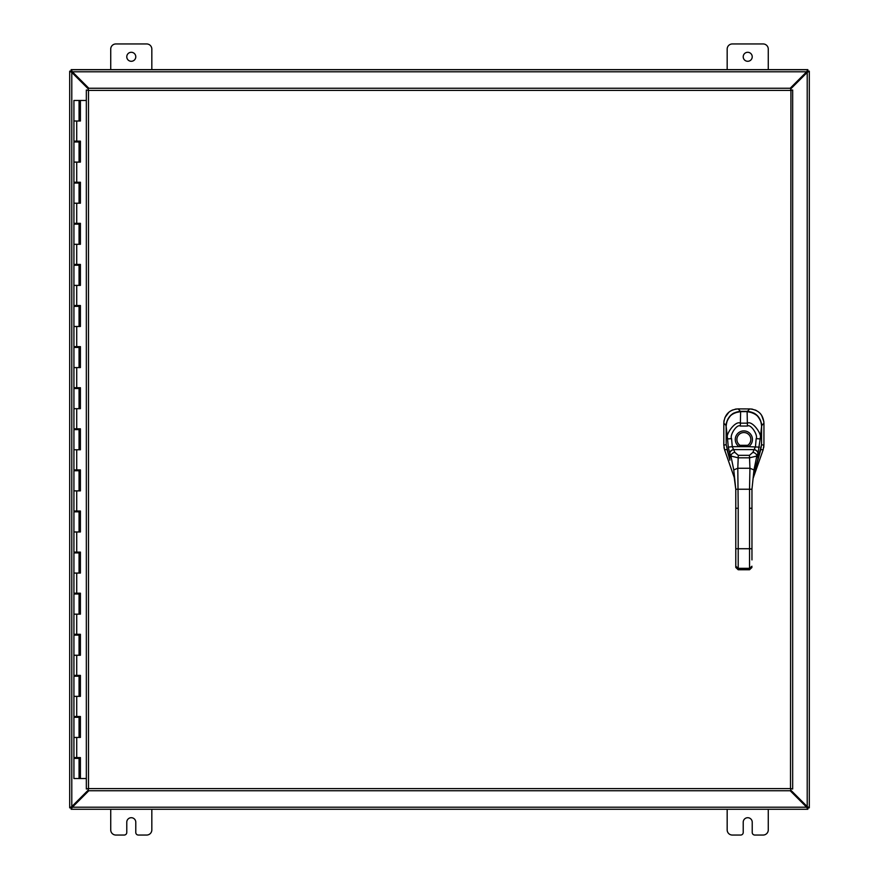 <?xml version="1.0" encoding="UTF-8"?>
<svg xmlns="http://www.w3.org/2000/svg" width="879" height="879" viewBox="0 0 879 879"><rect width="100%" height="100%" fill="white"/><g stroke="black" fill="none" stroke-linecap="round" stroke-linejoin="round"><path stroke-width="1.32" d="M71.155 807.845L69.694 807.845L71.792 806.57L71.177 807.845M71.177 71.155L71.792 72.43L69.694 71.155L71.155 71.155M88.076 88.713L71.792 72.43L71.792 806.57L88.076 790.287M69.694 807.845L69.694 71.155M135.784 56.794A4.505 4.505 0 0 1 131.279 61.288A4.505 4.505 0 0 1 126.774 56.794A4.505 4.505 0 0 1 131.279 52.29A4.505 4.505 0 0 1 135.784 56.794M110.732 69.639L110.732 49.092A5.142 5.142 0 0 1 115.863 43.95L146.694 43.95A5.142 5.142 0 0 1 151.825 49.092L151.825 69.639M752.226 56.794A4.505 4.505 0 0 1 747.721 61.288A4.505 4.505 0 0 1 743.216 56.794A4.505 4.505 0 0 1 747.721 52.29A4.505 4.505 0 0 1 752.226 56.794M727.175 69.639L727.175 49.092A5.142 5.142 0 0 1 732.306 43.95L763.137 43.95A5.142 5.142 0 0 1 768.268 49.092L768.268 69.639M151.825 809.361L151.825 829.908A5.142 5.142 0 0 1 146.694 835.05L138.344 835.05A2.571 2.571 0 0 1 135.784 832.479L135.784 822.206A4.505 4.505 0 0 0 131.279 817.712A4.505 4.505 0 0 0 126.774 822.206L126.774 832.479A2.571 2.571 0 0 1 124.214 835.05L115.863 835.05A5.142 5.142 0 0 1 110.732 829.908L110.732 809.361M768.268 809.361L768.268 829.908A5.142 5.142 0 0 1 763.137 835.05L754.786 835.05A2.571 2.571 0 0 1 752.226 832.479L752.226 822.206A4.505 4.505 0 0 0 747.721 817.712A4.505 4.505 0 0 0 743.216 822.206L743.216 832.479A2.571 2.571 0 0 1 740.656 835.05L732.306 835.05A5.142 5.142 0 0 1 727.175 829.908L727.175 809.361M807.845 71.155L809.306 71.155L807.208 72.43L807.823 71.155M807.823 807.845L807.208 806.57L809.306 807.845L807.845 807.845M790.924 790.287L807.208 806.57L807.208 72.43L790.924 88.713M809.306 71.155L809.306 807.845M88.812 790.748L72.353 807.208L71.155 809.262L71.155 807.812L72.353 807.208L806.647 807.208L807.845 807.812L807.845 809.262L806.647 807.208L790.188 790.748M790.188 88.252L806.647 71.792L807.845 69.738L807.845 71.188L806.647 71.792L72.353 71.792L71.155 71.188L71.155 69.738L72.353 71.792L88.812 88.252M807.845 809.262L71.155 809.262M71.155 69.738L807.845 69.738M807.845 69.639L71.155 69.639M726.142 425.557L723.824 423.238L723.802 445.104L724.593 449.817L734.635 478.626M723.824 423.238L723.824 423.074C724.637 414.438 729.372 409.713 738.019 408.911L749.787 408.933C758.434 409.746 763.148 414.47 763.95 423.129L763.928 445.181L763.126 449.861L753.204 478.077M724.241 448.642L723.999 447.499M723.9 421.656L724.098 420.305M724.9 417.624L728.988 412.108M730.108 411.273L732.57 409.977M735.251 409.174L736.602 408.977M751.204 408.999L752.567 409.196M755.237 409.999L756.489 410.592M759.841 413.075L760.774 414.108M761.588 415.207L763.884 421.722M763.873 446.389L763.719 447.565M761.533 425.7C760.665 417.02 755.885 412.24 747.205 411.339L740.601 411.339C731.921 412.207 727.131 416.976 726.241 425.656M751.963 508.26L749.534 508.26L749.534 489.229L751.963 489.229L751.963 559.923M733.789 474.089L735.778 489.229L733.756 469.924L737.8 468.254L738.206 508.26L735.778 508.26L735.778 489.229L749.534 489.229L749.941 468.254L753.984 469.924L753.984 473.935L761.533 444.818L761.61 426.249C762.851 424.172 757.72 413.559 752.743 412.767L747.117 411.625L740.623 411.625L734.998 412.767C730.24 413.35 724.856 424.074 726.131 426.249L726.208 444.818L729.889 460.233L729.713 453.168A4.043 2.681 -24.3 0 1 733.558 449.477L732.273 446.664L739.129 446.664L740.019 445.312A6.966 6.966 0 0 1 743.865 432.534A6.966 6.966 0 0 1 750.842 439.5A6.955 6.955 0 0 0 743.865 432.545A6.955 6.955 0 0 0 736.91 439.5A6.955 6.955 0 0 0 743.865 446.455A6.955 6.955 0 0 0 750.82 439.5A6.966 6.966 0 0 1 747.71 445.312L740.019 445.312M735.778 508.26L735.778 567.438L737.393 568.252M735.778 561.132L735.778 567.438L738.206 569.537L749.534 569.537L751.963 567.438L749.534 569.757L738.206 569.757L735.778 567.438M761.533 444.818L760.61 450.103L761.533 444.818L761.61 426.249C761.368 417.964 756.544 413.086 747.117 411.614L740.623 411.614L738.184 408.911M728.284 447.136L727.559 438.896C724.845 434.984 735.371 420.294 740.316 423.162L747.425 423.162C752.259 420.228 762.873 434.885 760.181 438.896L758.028 453.168A8.812 1.395 -73.9 0 1 757.918 453.399L756.808 456.047L749.435 457.838L738.305 457.838L730.921 456.047L729.812 453.399A8.812 1.395 73.9 0 1 729.713 453.168L728.284 447.136L732.273 446.664L731.57 438.654C729.482 435.446 736.8 423.744 740.316 426.04L747.425 426.04C750.831 423.667 758.258 435.413 756.16 438.654L755.468 446.664L754.182 449.477A5.67 1.593 -60.1 0 1 754.072 449.598L752.896 452.355L749.446 455.322L738.294 455.322L734.844 452.355L733.668 449.598A5.67 1.593 60.1 0 1 733.558 449.477M735.778 489.229L733.756 469.924L730.921 456.047A4.043 2.835 -20.8 0 1 734.844 452.355M729.812 453.399A4.043 2.791 -24.9 0 1 733.668 449.598L754.072 449.598A4.043 2.791 -155.1 0 1 757.918 453.399M751.963 489.229L753.984 469.924L756.808 456.047A4.043 2.835 -159.2 0 0 752.896 452.355M747.71 445.312L748.6 446.664L739.129 446.664A8.592 8.592 0 0 1 743.865 430.908A8.592 8.592 0 0 1 748.6 446.664L759.456 447.136M760.632 450.037L757.841 460.233L758.028 453.168A4.043 2.681 -155.7 0 0 754.182 449.477M88.142 790.671L88.493 788.584L790.507 788.584L790.924 88.252L790.507 90.416L792.671 90.01L792.671 788.99L790.507 788.584L790.924 790.748L88.076 790.748L88.493 788.584L86.329 788.99L88.493 788.584L88.076 790.748M86.395 90.076L88.493 90.416L88.076 88.252L88.493 90.416L86.329 90.01L88.493 90.416L88.493 788.584L86.395 788.924M792.605 90.076L790.507 90.416L792.671 90.01M88.076 88.252L790.924 88.252M792.605 788.924L790.507 788.584L790.924 790.748M86.329 788.99L86.329 90.01M790.507 788.584L792.671 788.99M80.198 757.588L80.198 758.401L73.924 758.401L73.924 778.541L80.297 778.541L80.297 757.588M76.726 121.005L76.726 141.145L73.924 141.145L73.924 100.459L80.407 100.459L80.407 121.005L73.924 121.005L79.066 121.005L79.066 100.459M79.066 141.969L73.924 141.969L73.924 162.099L79.066 162.099L79.066 141.969L80.198 141.969L80.198 141.145M79.066 183.063L73.924 183.063L73.924 203.203L79.066 203.203L79.066 183.063L80.198 183.063L80.198 182.239M79.066 224.156L73.924 224.156L73.924 244.296L79.066 244.296L79.066 224.156L80.198 224.156L80.198 223.332M79.066 265.249L73.924 265.249L73.924 285.389L79.066 285.389L79.066 265.249L80.198 265.249L80.198 264.425M79.066 306.353L73.924 306.353L73.924 326.483L79.066 326.483L79.066 306.353L80.198 306.353L80.198 305.529M79.066 347.447L73.924 347.447L73.924 367.587L79.066 367.587L79.066 347.447L80.198 347.447L80.198 346.623M79.066 388.54L73.924 388.54L73.924 408.68L79.066 408.68L79.066 388.54L80.198 388.54L80.198 387.716M79.066 429.633L73.924 429.633L73.924 449.773L79.066 449.773L79.066 429.633L80.198 429.633L80.198 428.82M79.066 470.737L73.924 470.737L73.924 490.867L79.066 490.867L79.066 470.737L80.198 470.737L80.198 469.913M79.066 511.831L73.924 511.831L73.924 531.971L79.066 531.971L79.066 511.831L80.198 511.831L80.198 511.007M79.066 552.924L73.924 552.924L73.924 573.064L79.066 573.064L79.066 552.924L80.198 552.924L80.198 552.1M79.066 594.017L73.924 594.017L73.924 614.157L79.066 614.157L79.066 594.017L80.198 594.017L80.198 593.204M79.066 635.121L73.924 635.121L73.924 655.251L79.066 655.251L79.066 635.121L80.198 635.121L80.198 634.297M79.066 676.215L73.924 676.215L73.924 696.355L79.066 696.355L79.066 676.215L80.198 676.215L80.198 675.391M79.066 717.308L73.924 717.308L73.924 737.448L79.066 737.448L79.066 717.308L80.198 717.308L80.198 716.484M80.297 121.005L80.297 100.459M76.726 141.145L80.407 141.145L80.407 162.099L73.924 162.099L73.924 182.239L80.407 182.239L80.407 203.203L73.924 203.203L73.924 223.332L80.407 223.332L80.407 244.296L73.924 244.296L73.924 264.425L80.407 264.425L80.407 285.389L73.924 285.389L73.924 305.529L80.407 305.529L80.407 326.483L73.924 326.483L73.924 346.623L80.407 346.623L80.407 367.587L73.924 367.587L73.924 387.716L80.407 387.716L80.407 408.68L73.924 408.68L73.924 428.82L80.407 428.82L80.407 449.773L73.924 449.773L73.924 469.913L80.407 469.913L80.407 490.867L73.924 490.867L73.924 511.007L80.407 511.007L80.407 531.971L73.924 531.971L73.924 552.1L80.407 552.1L80.407 573.064L73.924 573.064L73.924 593.204L80.407 593.204L80.407 614.157L73.924 614.157L73.924 634.297L80.407 634.297L80.407 655.251L73.924 655.251L73.924 675.391L80.407 675.391L80.407 696.355L73.924 696.355L73.924 716.484L80.407 716.484L80.407 737.448L73.924 737.448L73.924 757.588L80.407 757.588L80.407 778.541L86.329 778.541M80.297 162.099L80.297 141.145M80.297 203.203L80.297 182.239M80.297 244.296L80.297 223.332M80.297 285.389L80.297 264.425M80.297 326.483L80.297 305.529M80.297 367.587L80.297 346.623M80.297 408.68L80.297 387.716M80.297 449.773L80.297 428.82M80.297 490.867L80.297 469.913M80.297 531.971L80.297 511.007M80.297 573.064L80.297 552.1M80.297 614.157L80.297 593.204M80.297 655.251L80.297 634.297M80.297 696.355L80.297 675.391M80.297 737.448L80.297 716.484M86.329 100.459L80.407 100.459M807.592 71.792L806.647 71.792M72.353 71.792L71.408 71.792M71.408 807.208L72.353 807.208M806.647 807.208L807.592 807.208M726.911 449.444L724.593 449.839M726.208 444.697L723.802 445.104M760.807 449.488L763.115 449.883M761.533 444.741L763.928 445.148M747.205 411.614L749.633 408.933M761.599 425.634L763.95 423.282M738.206 508.26L738.206 548.716L735.778 548.716M749.534 508.26L749.534 548.716L738.206 548.716L738.206 568.328L735.778 566.23M751.963 548.716L749.534 548.716L749.534 568.328L738.206 568.328L738.206 569.537M729.889 460.233L727.109 450.037M757.841 460.233L753.951 474.089M738.294 455.322L737.8 468.254L749.941 468.254L749.446 455.322M731.57 438.654L727.559 438.896L726.131 426.249L726.208 444.818M740.623 411.625L740.316 426.04M747.425 426.04L747.117 411.625M756.16 438.654L760.181 438.896L761.61 426.249M751.963 566.23L749.534 568.328L749.534 569.537M790.507 90.416L88.493 90.416M76.726 162.099L76.726 182.239M76.726 203.203L76.726 223.332M76.726 244.296L76.726 264.425M76.726 285.389L76.726 305.529M76.726 326.483L76.726 346.623M76.726 367.587L76.726 387.716M76.726 408.68L76.726 428.82M76.726 449.773L76.726 469.913M76.726 490.867L76.726 511.007M76.726 531.971L76.726 552.1M76.726 573.064L76.726 593.204M76.726 614.157L76.726 634.297M76.726 655.251L76.726 675.391M76.726 696.355L76.726 716.484M76.726 737.448L76.726 757.588M740.623 411.614C731.339 412.844 726.504 417.723 726.131 426.249M79.066 758.401L79.066 778.541M75.264 758.401L75.264 757.588M75.264 717.308L75.264 716.484M75.264 676.215L75.264 675.391M75.264 635.121L75.264 634.297M75.264 594.017L75.264 593.204M75.264 552.924L75.264 552.1M75.264 511.831L75.264 511.007M75.264 470.737L75.264 469.913M75.264 429.633L75.264 428.82M75.264 388.54L75.264 387.716M75.264 347.447L75.264 346.623M75.264 306.353L75.264 305.529M75.264 265.249L75.264 264.425M75.264 224.156L75.264 223.332M75.264 183.063L75.264 182.239M75.264 141.969L75.264 141.145M77.726 758.401L77.726 757.588M77.726 717.308L77.726 716.484M77.726 676.215L77.726 675.391M77.726 635.121L77.726 634.297M77.726 594.017L77.726 593.204M77.726 552.924L77.726 552.1M77.726 511.831L77.726 511.007M77.726 470.737L77.726 469.913M77.726 429.633L77.726 428.82M77.726 388.54L77.726 387.716M77.726 347.447L77.726 346.623M77.726 306.353L77.726 305.529M77.726 265.249L77.726 264.425M77.726 224.156L77.726 223.332M77.726 183.063L77.726 182.239M77.726 141.969L77.726 141.145"/></g></svg>
